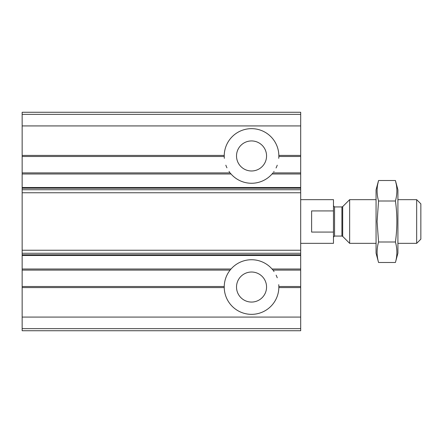 <?xml version="1.0" encoding="UTF-8"?>
<svg xmlns="http://www.w3.org/2000/svg" width="443" height="443" viewBox="0 0 443 443"><rect width="100%" height="100%" fill="white"/><g stroke="black" fill="none" stroke-linecap="round" stroke-linejoin="round"><path stroke-width="0.66" d="M22.15 172.892L22.15 173.983L231.024 173.983L230.111 172.892L22.15 172.892L22.15 156.506L224.236 156.506L224.236 155.415L224.236 156.506M231.024 173.983A27.311 27.311 0 0 0 272.057 173.983L272.966 172.892L300.692 172.892L300.692 156.506L278.841 156.506L278.841 155.415A27.311 27.311 0 0 0 251.541 128.653A27.311 27.311 0 0 0 224.236 155.415L22.15 155.415L22.15 156.506M22.15 155.415L22.15 112.267L300.692 112.267L300.692 156.506M300.692 172.892L300.692 330.733L22.15 330.733L22.15 328.634L300.692 328.634M22.15 286.494L22.15 287.585L224.236 287.585L224.236 286.494L22.15 286.494L22.15 270.108L230.111 270.108L231.024 269.017A27.311 27.311 0 0 1 272.057 269.017L272.966 270.108L300.692 270.108M22.15 173.983L22.15 270.108M224.236 286.494L224.236 287.585A27.311 27.311 0 0 0 251.541 314.347A27.311 27.311 0 0 0 278.841 287.585L278.841 286.494L300.692 286.494M22.15 287.585L22.15 328.634M236.518 287.042A15.018 15.018 0 0 0 259.05 300.049A15.018 15.018 0 0 0 259.05 274.034A15.018 15.018 0 0 0 236.518 287.042M278.841 286.56A27.311 27.311 0 0 0 278.747 284.672M277.24 277.811A27.311 27.311 0 0 0 276.133 275.164M274.056 271.587A27.311 27.311 0 0 0 273.458 270.751M230.111 270.108A27.311 27.311 0 0 0 224.236 286.56M236.518 155.958A15.018 15.018 0 0 0 259.05 168.966A15.018 15.018 0 0 0 259.05 142.951A15.018 15.018 0 0 0 236.518 155.958M224.236 156.44A27.311 27.311 0 0 0 224.335 158.328M225.836 165.189A27.311 27.311 0 0 0 226.949 167.836M229.025 171.413A27.311 27.311 0 0 0 229.618 172.249M273.746 171.856A27.311 27.311 0 0 0 274.056 171.408M276.061 167.98A27.311 27.311 0 0 0 277.24 165.195M278.741 158.334A27.311 27.311 0 0 0 278.841 156.506M300.692 243.345L333.463 243.345L333.463 232.077L311.617 232.077L311.617 210.923L333.463 210.923L333.463 199.655L300.692 199.655M333.463 210.923L333.463 232.077M416.664 199.655L416.664 243.345L420.85 239.159L420.85 203.841L416.664 199.655L397.914 199.655M376.063 243.345L349.649 243.345L349.649 199.655L376.063 199.655M395.416 262.494L397.914 253.18L397.914 189.82L395.416 180.506C397.354 187.339 397.354 194.172 395.416 201.006C397.349 214.495 397.349 228.162 395.416 241.994C397.354 248.828 397.354 255.661 395.416 262.494L378.56 262.494C376.622 255.661 376.622 248.828 378.56 241.994L377.087 221.5L378.56 201.006C376.622 194.172 376.622 187.339 378.56 180.506L377.646 184.609M396.33 184.609L395.416 180.506L378.56 180.506L376.063 189.82L376.063 253.18L378.56 262.494M395.416 241.994L378.56 241.994M395.416 201.006L378.56 201.006M278.841 155.415L300.692 155.415M272.057 173.983L300.692 173.983M22.15 269.017L231.024 269.017M272.057 269.017L300.692 269.017M278.841 287.585L300.692 287.585M22.15 187.511L300.692 187.511M22.15 317.077L300.692 317.077M22.15 255.489L300.692 255.489M22.15 125.923L300.692 125.923M22.15 114.366L300.692 114.366M22.15 254.786L300.692 254.786M22.15 253.263L300.692 253.263M22.15 250.24L300.692 250.24M22.15 192.76L300.692 192.76M22.15 189.737L300.692 189.737M22.15 188.214L300.692 188.214M342.683 206.615L341.913 206.936L341.913 236.064L342.683 236.385L342.683 206.615L349.649 199.655M341.913 236.064L334.554 236.064L334.554 206.936L333.463 205.845M416.664 243.345L397.914 243.345M342.683 236.385L349.649 243.345M341.913 206.936L334.554 206.936M334.554 236.064L333.463 237.155"/></g></svg>
